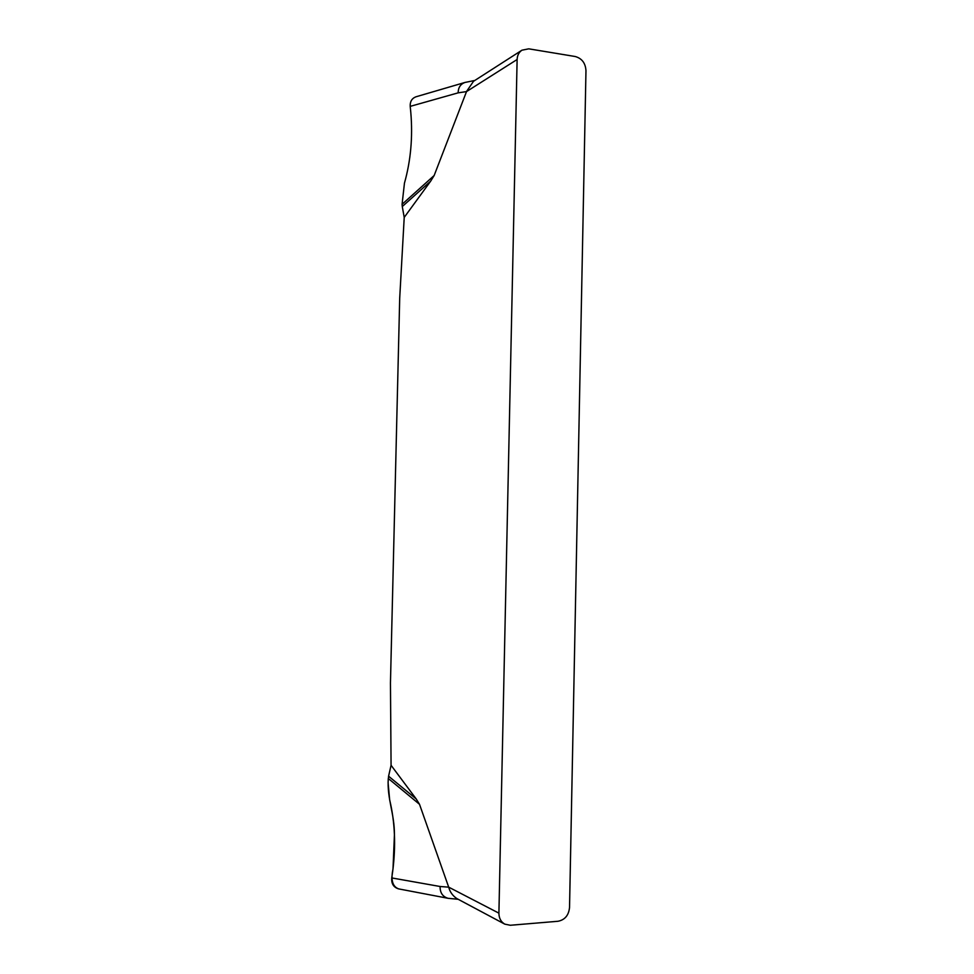 <?xml version="1.0" encoding="UTF-8"?>
<svg xmlns="http://www.w3.org/2000/svg" width="974" height="974" viewBox="0 0 974 974"><rect width="100%" height="100%" fill="white"/><g stroke="black" fill="none" stroke-linecap="round" stroke-linejoin="round"><path stroke-width="1.46" d="M504.763 924.131L510.315 925.263L557.992 921.27C564.859 919.919 568.719 915.329 569.534 907.5L585.971 70.639C585.471 63.079 581.88 58.367 575.208 56.516L528.76 48.834L521.93 50.198C518.911 52.267 517.304 55.372 517.121 59.499L498.907 913.162C498.968 918.214 500.928 921.867 504.763 924.131L456.782 898.539C452.569 895.642 449.878 891.843 448.71 887.156L498.907 913.162M391.073 765.296L388.577 776.205L416.202 798.948L391.073 765.296L390.452 683.042L399.705 298.166L404.222 217.385L430.642 181.176L402.274 206.537L404.222 217.385M416.202 798.948L419.514 804.305L448.588 886.864M517.121 59.499L466.522 91.593L434.148 175.515L430.642 181.176M415.801 96.852C411.819 98.459 409.957 101.637 410.212 106.373L410.809 112.546C412.879 137.164 410.76 160.698 404.454 183.136L402.079 204.309L434.148 175.515M402.079 204.309L402.274 206.537M464.744 82.522C460.422 84.202 458.218 87.648 458.145 92.847L410.212 106.373M466.522 91.593L458.145 92.847M388.577 776.205L388.09 782.621L389.649 799.812C394.981 822.044 395.992 845.943 392.668 871.499L391.755 877.927L440.09 886.498L448.71 887.156M419.514 804.305L388.273 778.47C386.934 798.924 394.482 813.253 394.433 834.621L393.009 868.966C391.304 877.05 391.037 886.291 398.804 888.921L448.113 898.308L458.206 899.294M391.755 877.927C391.292 883.637 393.533 887.277 398.476 888.848L398.792 888.921M521.93 50.198L473.534 81.28L466.656 91.288M440.09 886.498C440.005 892.732 442.622 896.652 447.943 898.271M416.142 96.743L464.927 82.461L474.825 80.452"/></g></svg>
